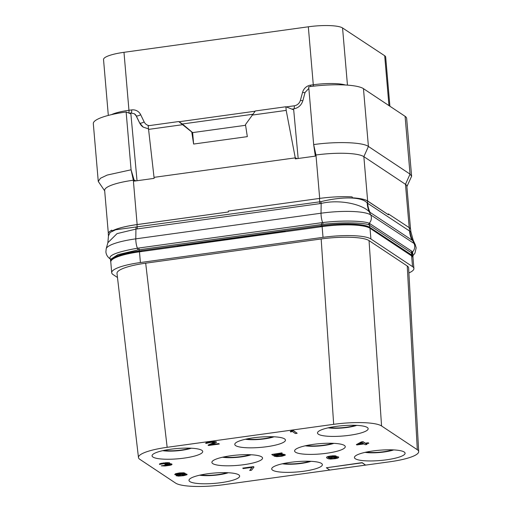<?xml version="1.0" encoding="UTF-8"?>
<svg xmlns="http://www.w3.org/2000/svg" width="512" height="512" viewBox="0 0 512 512"><rect width="100%" height="100%" fill="white"/><g stroke="black" fill="none" stroke-linecap="round" stroke-linejoin="round"><path stroke-width="0.77" d="M418.688 451.622L408.621 267.891A39.117 7.936 175.1 0 0 407.245 265.99L369.043 240.608A39.117 7.936 175.1 0 0 321.171 238.963L145.69 263.187A39.117 7.936 175.1 0 0 117.005 273.414L138.47 457.536A39.117 7.936 175.1 0 0 139.84 459.334L175.59 483.091A39.117 7.936 175.1 0 0 223.475 484.73L389.99 461.747A39.117 7.936 175.1 0 0 418.688 451.622A39.117 7.936 175.1 0 0 417.312 449.722L381.562 425.965A39.117 7.936 175.1 0 0 333.677 424.326L167.155 447.309A39.117 7.936 175.1 0 0 138.47 457.536M117.478 277.491L113.075 274.566A39.117 7.936 -4.9 0 1 111.699 272.717A39.117 7.936 -4.9 0 1 140.397 262.541L323.027 237.331A39.117 7.936 -4.9 0 1 370.912 238.976L412.538 266.637A39.117 7.936 -4.9 0 1 413.914 268.486A39.117 7.936 -4.9 0 1 408.896 272.947M407.245 265.99L417.312 449.722M404.198 452.006A25.427 5.158 175.1 0 0 378.803 450.285A25.427 5.158 175.1 0 0 354.886 456.442A25.427 5.158 175.1 0 0 355.322 458.752A25.427 5.158 175.1 0 0 385.939 459.885A25.427 5.158 175.1 0 0 404.454 452.186A25.427 5.158 175.1 0 0 404.198 452.006M321.478 463.424A25.427 5.158 175.1 0 0 296.077 461.702A25.427 5.158 175.1 0 0 272.16 467.859A25.427 5.158 175.1 0 0 272.595 470.17A25.427 5.158 175.1 0 0 303.219 471.309A25.427 5.158 175.1 0 0 321.734 463.61A25.427 5.158 175.1 0 0 321.478 463.424M238.758 474.842A25.427 5.158 175.1 0 0 213.357 473.12A25.427 5.158 175.1 0 0 189.44 479.277A25.427 5.158 175.1 0 0 189.875 481.587A25.427 5.158 175.1 0 0 220.499 482.726A25.427 5.158 175.1 0 0 239.008 475.027A25.427 5.158 175.1 0 0 238.758 474.842M367.277 427.469A25.427 5.158 175.1 0 0 341.875 425.747A25.427 5.158 175.1 0 0 317.958 431.904A25.427 5.158 175.1 0 0 318.394 434.214A25.427 5.158 175.1 0 0 349.018 435.354A25.427 5.158 175.1 0 0 367.533 427.654A25.427 5.158 175.1 0 0 367.277 427.469M284.557 438.886A25.427 5.158 175.1 0 0 259.155 437.165A25.427 5.158 175.1 0 0 235.238 443.322A25.427 5.158 175.1 0 0 235.674 445.632A25.427 5.158 175.1 0 0 266.298 446.771A25.427 5.158 175.1 0 0 284.806 439.072A25.427 5.158 175.1 0 0 284.557 438.886M201.83 450.304A25.427 5.158 175.1 0 0 176.429 448.589A25.427 5.158 175.1 0 0 152.512 454.739A25.427 5.158 175.1 0 0 152.954 457.05A25.427 5.158 175.1 0 0 183.571 458.189A25.427 5.158 175.1 0 0 202.086 450.49A25.427 5.158 175.1 0 0 201.83 450.304M344.378 445.446A25.427 5.158 175.1 0 0 318.976 443.725A25.427 5.158 175.1 0 0 295.059 449.882A25.427 5.158 175.1 0 0 295.494 452.192A25.427 5.158 175.1 0 0 326.118 453.331A25.427 5.158 175.1 0 0 344.634 445.632A25.427 5.158 175.1 0 0 344.378 445.446M261.658 456.864A25.427 5.158 175.1 0 0 236.256 455.142A25.427 5.158 175.1 0 0 212.339 461.299A25.427 5.158 175.1 0 0 212.774 463.61A25.427 5.158 175.1 0 0 243.398 464.749A25.427 5.158 175.1 0 0 261.907 457.05A25.427 5.158 175.1 0 0 261.658 456.864M365.594 465.101L362.15 462.643L326.355 467.77L329.779 470.048L365.594 465.101L362.163 462.822L326.355 467.77M297.165 433.28L293.229 430.496L291.437 430.746L290.246 431.558L290.912 432.006L292.122 431.366L295.373 433.53L297.165 433.28L293.248 430.682L290.246 431.558M214.541 442.323L208.102 445.056L208.531 445.517L219.277 444.032L218.842 443.571L211.206 444.627M218.842 443.571L210.502 444.909L216.128 442.662L216.422 441.965L214.099 441.619L209.67 442.029L206.637 442.65L205.779 443.034L205.83 443.482L211.002 442.368L214.65 442.394L208.115 445.242M170.413 464.493L161.274 465.843L165.094 465.984L169.869 465.325L171.622 464.819L172 464.179L169.171 463.75M170.189 463.693L168.544 463.968L169.837 463.392L168.986 462.656L161.325 463.309L159.437 463.974L159.488 464.416L167.296 463.142L168.307 463.334L168.045 463.635L165.133 464.576L169.261 464.205L170.528 464.57L166.253 465.562L161.274 465.843M168.198 463.264L164.8 464.352M368.8 443.283L368.288 442.771L365.306 443.181L363.053 441.69L361.261 441.933L356.365 444.602L356.864 444.934L364.026 443.942L365.197 444.723L366.982 444.474L365.818 443.699L368.8 443.283L368.301 442.957L365.318 443.366L363.066 441.869L361.28 442.118L356.365 444.602M366.982 444.474L366.029 443.667M283.699 454.995L281.504 455.757L274.65 456.23L276.826 456.653L281.933 456.211L285.146 455.232L284.992 454.656L282.752 454.362L274.995 455.43L273.658 454.547L282.317 453.35L281.894 453.075L271.75 454.477L273.92 455.917L279.853 454.829L283.584 454.912L283.36 455.482L281.517 455.936L274.669 456.416M285.325 454.874L283.968 454.278L280.992 454.221L274.976 455.251L273.875 454.515M282.317 453.35L281.882 452.89L271.75 454.477M328.32 457.645L328.525 456.998L330.067 456.582L336.237 456.134L332.704 455.77L326.72 457.062L326.842 458.035L328.307 458.765L330.547 459.059L335.36 458.662L338.01 458.029L338.739 457.146L336.16 456.627L328.486 457.754L328.16 457.35M253.971 467.091L253.536 466.63L242.797 468.115L243.226 468.57L252.179 467.334L249.715 470.483L251.501 470.24L253.971 467.091L253.555 466.81L242.81 468.294M252 467.36L249.715 470.483M177.03 474.906L176.122 475.712L178.528 476.115L183.642 475.674L186.938 474.752L186.867 474.227L183.725 474.061L184.883 473.632L184.902 473.158L180.998 472.966L174.931 474.202L175.002 474.726L177.76 474.88L176.122 475.712M187.117 474.394L185.837 473.85L184.41 474.029M185.152 473.325L183.872 472.787L179.405 472.934L175.565 473.728L174.752 474.56M369.043 240.608L381.562 425.965M321.165 238.97L333.677 424.326M145.69 263.187L167.155 447.309M393.715 449.914A18.63 3.776 -4.9 0 1 365.082 452.365M392.442 449.856A17.139 3.475 -4.9 0 1 366.323 452.096M413.914 268.486L412.992 257.766A39.117 7.936 -4.9 0 0 411.616 255.917L369.997 228.256L370.912 238.976M111.699 272.717L110.784 261.997A39.117 7.936 -4.9 0 1 139.475 251.821L322.112 226.611A39.117 7.936 -4.9 0 1 369.997 228.256M110.784 261.728A39.117 7.936 -4.9 0 1 110.618 261.133A39.117 7.936 -4.9 0 1 139.245 250.97L321.792 225.702A39.117 7.936 -4.9 0 1 369.722 227.322L411.61 254.944A39.117 7.936 -4.9 0 1 413.005 256.806A39.117 7.936 -4.9 0 1 412.934 257.446M110.982 261.024A38.746 7.859 -4.9 0 1 139.341 251.034L141.133 250.784L142.336 251.424M320.858 226.515L320.102 226.016A2.797 0.678 82.1 0 0 320.25 226.054L322.042 225.805A2.797 0.678 82.1 0 1 321.888 225.766A38.746 7.859 -4.9 0 1 369.363 227.373L411.251 254.995A38.746 7.859 -4.9 0 1 412.634 256.845M177.613 246.285L176.928 245.83L284.307 230.97L285.574 231.654M110.618 261.133L110.47 259.398L117.894 254.65L137.862 249.946L322.976 224.326C341.76 222.125 362.842 222.579 368.749 224.768L411.424 252.768L412.858 255.072L413.005 256.806M411.61 254.944L411.424 252.768A1.862 1.766 123.4 0 1 411.93 251.296L412.602 251.859L412.896 255.52M321.792 225.702L321.69 224.486A1.862 0.454 82.1 0 0 321.306 222.746L322.656 222.573C341.811 220.224 363.405 220.749 369.235 223.258L411.93 251.296M110.47 259.398L110.419 259.085C107.622 255.584 116.621 251.962 137.421 248.211L321.306 222.746M409.946 231.181L409.562 231.034A27.942 26.502 -56.6 0 0 411.981 240.134L412.646 240.461A27.814 27.36 -61.7 0 1 409.946 231.181L410.842 231.584L413.222 240.352L412.646 240.461L414.061 243.488A40.531 8.218 -4.9 0 1 415.334 244.806L416.166 247.891L414.918 253.242L412.909 255.725M388.442 214.803L367.654 200.992A39.117 7.936 -4.9 0 0 352.243 197.811A39.117 7.936 -4.9 0 1 367.462 200.973L388.442 214.803L388.358 213.894L409.274 227.686A39.117 7.936 -4.9 0 1 410.669 229.549L410.842 231.584M108.326 233.325L104.646 190.387A39.117 7.936 -4.9 0 1 133.338 180.211L134.125 180.102L134.195 181.126L154.144 178.368L154.035 177.357L295.27 157.862L295.341 158.88L315.29 156.128L315.181 155.11L315.968 155.002A39.117 7.936 -4.9 0 1 363.853 156.646L405.478 184.307A39.117 7.936 -4.9 0 1 406.854 186.157L410.528 229.011M409.274 227.686L409.562 231.034L367.194 202.989A27.808 24.838 -54.6 0 0 369.274 211.859C362.662 204.454 339.763 198.925 321.165 203.456L135.93 229.094L117.05 233.619L107.872 242.72L106.195 248.755A40.531 8.218 -4.9 0 1 135.795 238.848L321.03 213.21A40.531 8.218 -4.9 0 1 370.694 214.886L414.061 243.488A7.45 7.066 123.4 0 1 412.602 251.859A1.862 1.766 139.6 0 0 412.051 253.318M228.358 211.968L137.139 224.557A39.117 7.936 -4.9 0 0 111.891 231.034A39.117 7.936 -4.9 0 1 136.986 224.614L228.358 211.968L228.282 211.059L319.456 198.438A39.117 7.936 -4.9 0 1 352.166 196.902L352.243 197.811M367.194 202.989C361.427 196.211 340.339 196.781 320.922 201.664L115.661 229.786L110.125 232.422L108.454 235.91L107.872 242.72M108.454 235.91L108.282 233.875A39.117 7.936 -4.9 0 1 111.814 230.125L111.891 231.034M136.064 180.864L134.125 180.102L131.078 169.792L126.138 111.987L130.88 113.85L137.03 180.73M126.138 111.987A44.71 9.069 175.1 0 0 93.312 123.622L98.266 181.421L104.685 190.861M129.21 113.19L130.803 112.973L134.355 113.766L136.147 115.814L139.674 123.053L143.258 127.149L148.422 128.826M291.949 109.133L293.53 108.915C298.323 108.051 301.459 105.229 302.931 100.454L305.069 92.435L308.845 88.416M297.216 158.624L295.27 157.862L286.189 110.387L285.875 106.752L293.69 109.818L298.176 158.49M406.893 186.63L411.616 176.237L406.656 118.432A44.71 9.069 175.1 0 0 405.088 116.32L363.462 88.659A44.71 9.069 175.1 0 0 308.704 86.784L313.67 144.589L315.181 155.11M367.654 200.992L363.853 156.646L368.416 146.464C362.726 142.202 336.467 141.306 313.658 144.589L315.968 155.002L319.693 198.406M363.462 88.659L368.416 146.464L410.042 174.125L405.088 116.32M411.616 176.237L410.042 174.125L405.478 184.307L409.197 227.635M141.702 251.514A2.797 0.678 82.1 0 0 141.83 251.091M176.928 245.83A2.797 0.678 82.1 0 0 177.075 245.875L284.384 231.021M154.035 177.357L148.16 125.766L178.701 121.549L182.374 123.987L192.64 132.595L245.587 125.293M285.875 106.752L255.334 110.97L245.478 124.582L247.328 136.634L193.613 144.051L191.763 132L192.64 132.595L193.613 144.051M252.717 114.278L182.374 123.987M320.755 226.797A2.797 0.678 82.1 0 0 320.941 225.958M284.947 231.744A2.797 0.678 82.1 0 0 285.075 231.322M177.51 246.573A2.797 0.678 82.1 0 0 177.69 245.786M178.701 121.549L182.592 124.691L148.474 129.402M182.592 124.691L191.763 132M286.189 110.387L252.064 115.098M137.139 224.557L133.338 180.211L131.078 169.792L107.168 175.072L100.422 178.285L98.266 181.421M108.32 115.418L103.533 59.578A27.942 5.664 -4.9 0 1 123.981 52.314L308.32 26.797A27.942 5.664 -4.9 0 1 342.554 27.962L384.691 55.744A27.942 5.664 -4.9 0 1 385.683 57.075L389.901 106.227M309.715 461.274A17.139 3.475 -4.9 0 1 283.603 463.514M310.989 461.331A18.63 3.776 -4.9 0 1 282.355 463.782M226.995 472.691A17.139 3.475 -4.9 0 1 200.877 474.931M228.269 472.749A18.63 3.776 -4.9 0 1 199.635 475.2M355.52 425.318A17.139 3.475 -4.9 0 1 329.402 427.558M356.787 425.376A18.63 3.776 -4.9 0 1 328.154 427.827M272.794 436.736A17.139 3.475 -4.9 0 1 246.682 438.976M274.067 436.794A18.63 3.776 -4.9 0 1 245.434 439.251M190.074 448.154A17.139 3.475 -4.9 0 1 163.955 450.394M191.347 448.211A18.63 3.776 -4.9 0 1 162.714 450.669M332.614 443.296A17.139 3.475 -4.9 0 1 306.502 445.536M333.888 443.354A18.63 3.776 -4.9 0 1 305.254 445.805M249.894 454.714A17.139 3.475 -4.9 0 1 223.776 456.954M251.168 454.771A18.63 3.776 -4.9 0 1 222.534 457.229M206.637 442.65L205.792 443.219M207.667 442.374L206.656 442.829M209.67 442.029L207.68 442.554M210.867 441.869L209.69 442.214M212.742 441.677L210.88 442.048M214.099 441.619L212.755 441.856M215.629 441.677L214.118 441.805M216.256 441.856L215.642 441.856M219.277 444.032L218.861 443.757M160.301 463.59L159.456 464.154M161.325 463.309L160.314 463.77M163.334 462.97L161.344 463.494M163.93 462.886L163.347 463.149M166.099 462.65L163.942 463.066M167.462 462.598L166.118 462.835M168.986 462.656L167.475 462.778M169.619 462.835L169.005 462.835M171.04 463.776L170.208 463.878M171.667 463.955L171.053 463.962M172.019 464.358L171.686 464.141M358.458 444.314L361.946 442.56L363.526 443.616L358.458 444.314M363.296 443.462L358.957 444.058M337.306 456.672L328.333 457.83M338.323 456.87L337.325 456.858M338.752 457.325L338.336 457.05M326.72 457.062L326.56 457.606M327.283 456.717L326.739 457.248M328.525 456.346L327.296 456.902M329.933 456.083L328.544 456.525M331.13 455.923L329.952 456.269M332.704 455.77L331.142 456.102M334.445 455.731L332.717 455.949M335.674 455.827L334.464 455.91M336.237 456.134L335.693 456.006M336.378 457.184L337.126 457.683L335.238 458.349L331.11 458.714L329.466 458.342L331.488 457.523L336.378 457.184M337.126 457.446L333.139 458.451L329.504 458.189M181.728 475.603L177.613 475.507L181.504 474.496L185.626 474.598L180.454 475.712M179.84 473.389L183.571 473.478L181.171 474.278L177.261 474.547L176.243 474.355L176.595 474.106L179.84 473.389M180.435 475.533L177.747 475.424M185.472 474.502L181.715 475.424M183.437 473.382L181.158 474.093L176.41 474.464M411.616 255.917L412.538 266.637M322.112 226.611L323.027 237.331M139.475 251.821L140.397 262.541M320.102 226.016L321.888 225.766M369.722 227.322L369.536 225.139A1.862 1.766 123.4 0 1 370.042 223.674M322.976 224.326A1.862 0.403 83.7 0 0 322.656 222.573A7.45 1.818 82.1 0 1 321.03 213.21L321.165 203.456A5.613 1.312 -103.4 0 0 320.922 201.664M139.245 250.97L139.142 249.747A1.862 0.454 82.1 0 0 138.758 248.013M411.981 240.134L369.274 211.859L370.694 214.886A7.45 7.066 123.4 0 1 369.235 223.258A1.862 1.747 108.7 0 0 368.749 224.768M136.026 227.258A5.613 1.402 -92.3 0 1 135.93 229.094L135.795 238.848A7.45 1.818 82.1 0 0 137.421 248.211A1.862 0.506 80.6 0 1 137.862 249.946M367.462 200.973L367.674 203.411A27.942 26.502 -56.6 0 0 370.093 212.512M319.456 198.438L319.75 201.888A5.587 1.363 -97.9 0 1 319.821 203.693M136.986 224.614L137.203 227.155A5.587 1.363 -97.9 0 1 137.274 228.96M313.331 86.202A3.91 0.954 82.1 0 0 313.286 84.774A27.942 5.664 -4.9 0 1 345.402 85.005M310.65 86.528A3.91 0.954 82.1 0 0 310.605 85.146L313.286 84.774L308.32 26.797M304.992 92.736A3.91 0.403 15.2 0 1 302.579 92.32A9.498 9.011 123.4 0 1 310.605 85.146M139.341 251.034A2.797 0.678 82.1 0 0 139.494 251.072C131.456 252.211 124.928 253.626 119.91 255.334L115.808 257.011L113.459 258.643M139.91 251.763A2.797 0.678 82.1 0 0 140.09 250.989M369.363 227.373A2.797 2.65 123.4 0 1 367.59 226.982C365.19 224.314 341.517 222.739 322.042 225.805M411.251 254.995A2.797 2.65 123.4 0 1 410.08 254.893M366.995 226.938A2.797 2.65 123.6 0 1 366.848 226.579M322.355 226.72A2.797 0.678 82.1 0 0 322.726 225.715M134.413 113.805A5.587 5.299 123.4 0 1 136.25 115.885L136.147 115.814M131.379 112.922A3.91 0.954 82.1 0 0 131.635 109.92A9.498 9.011 123.4 0 1 140.685 114.726L144.166 121.939A7.264 6.893 -56.6 0 0 149.216 125.619M143.277 127.162A11.174 10.598 -56.6 0 1 139.738 123.091L136.25 115.885A3.91 1.082 154.2 0 0 140.685 114.726M128.813 113.037A3.91 0.954 82.1 0 0 128.954 110.291L131.635 109.92M111.533 114.624A27.942 5.664 -4.9 0 1 128.954 110.291L123.981 52.314M388.966 105.606L384.691 55.744M347.456 85.133L342.554 27.962M286.266 106.906L294.266 105.798A7.264 6.893 -56.6 0 0 300.403 100.314L302.579 92.32M179.008 121.754L255.142 111.213M302.854 100.73A3.91 0.403 15.2 0 1 300.403 100.314M293.978 108.845A3.91 0.954 82.1 0 0 294.266 105.798M144.166 121.939A3.91 1.082 154.2 0 1 139.738 123.091L139.674 123.053M106.195 248.755L105.901 251.93C106.221 254.893 107.725 257.274 110.413 259.085L110.419 259.085M413.222 240.352L415.334 244.806M139.494 251.072L141.21 250.835M367.59 226.982L368.109 227.322"/></g></svg>
